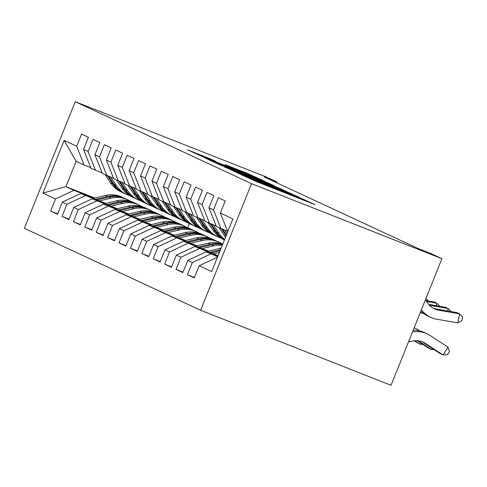 <?xml version="1.0" encoding="UTF-8"?>
<svg xmlns="http://www.w3.org/2000/svg" width="487" height="487" viewBox="0 0 487 487"><rect width="100%" height="100%" fill="white"/><g stroke="black" fill="none" stroke-linecap="round" stroke-linejoin="round"><path stroke-width="0.73" d="M240.925 174.523L255.669 181.31L314.931 204.607L299.846 197.734L293.393 195.616L240.925 174.523M210.086 158.756L187.562 149.856L205.246 157.867L264.508 181.164L246.824 173.153L225.262 164.709L253.185 176.306L256.953 177.986L250.963 175.764L205.21 157.654L201.441 155.974L215.93 161.489L210.086 158.756L209.921 159.176M264.161 176.933L417.633 248.291L430.538 253.374L441.94 258.676L251.523 183.66L75.248 101.704L265.665 176.72L277.066 182.022L264.161 176.933M224.61 166.871L240.054 174.054L299.316 197.345L281.632 189.333L224.531 167.059M218.365 164.192L204.966 157.946L264.228 181.243L274.358 185.742L248.991 175.801L246.751 174.973L250.695 176.818L282.192 189.382L218.365 164.192M251.523 183.66L200.626 310.28L24.35 228.324L75.248 101.704M194.465 277.468L187.452 274.711L194.295 277.888L199.177 265.744L211.723 271.576L232.908 218.87L220.361 213.038L225.25 200.894L218.407 197.71L213.525 209.86L208.96 207.742L213.848 195.591L207.005 192.408L202.123 204.558L197.558 202.44L202.446 190.289L195.604 187.111L190.721 199.256L186.156 197.138L191.044 184.987L184.202 181.809L179.313 193.954L174.754 191.835L179.642 179.685L172.8 176.507L167.912 188.658L163.352 186.533L168.24 174.389L161.398 171.205L156.51 183.356L151.95 181.231L156.832 169.086L149.996 165.903L145.108 178.053L140.548 175.929L145.43 163.784L138.594 160.6L133.706 172.751L129.146 170.633L134.028 158.482L127.192 155.298L122.304 167.449L117.744 165.33L122.627 153.18L115.79 150.002L110.902 162.147L106.343 160.028L111.225 147.878L104.388 144.7L99.5 156.844L94.941 154.726L99.823 142.575L92.987 139.398L88.098 151.548L83.539 149.424L88.421 137.279L81.585 134.095L76.696 146.246L84.105 165.02L76.124 161.307L65.946 186.631L73.927 190.344L93.888 198.203M187.452 274.711L192.335 262.56L187.775 260.442L206.19 251.84L217.811 256.418M183.063 272.172L176.05 269.408L182.893 272.586L187.775 260.442M176.05 269.408L180.933 257.258L176.373 255.139L194.788 246.538L218.097 255.718M171.661 266.87L164.649 264.106L171.491 267.29L176.373 255.139M164.649 264.106L169.531 251.956L164.971 249.837L183.386 241.235L208.418 251.097M160.26 261.568L153.247 258.804L160.089 261.988L164.971 249.837M153.247 258.804L158.129 246.659L153.569 244.535L171.984 235.933L197.016 245.795M148.858 256.265L141.845 253.502L148.687 256.686L153.569 244.535M141.845 253.502L146.727 241.357L142.167 239.233L160.582 230.631L185.614 240.493M137.456 250.963L130.443 248.206L137.285 251.383L142.167 239.233M130.443 248.206L135.325 236.055L130.766 233.937L149.18 225.329L174.212 235.191M126.048 245.661L119.041 242.903L125.883 246.081L130.766 233.937M119.041 242.903L123.923 230.753L119.364 228.634L137.778 220.033L162.81 229.894M114.646 240.365L107.639 237.601L114.482 240.779L119.364 228.634M107.639 237.601L112.521 225.451L107.962 223.332L126.376 214.73L151.408 224.592M103.244 235.063L96.237 232.299L103.08 235.483L107.962 223.332M96.237 232.299L101.119 220.148L96.56 218.03L114.975 209.428L140.006 219.29M91.842 229.761L84.835 226.997L91.678 230.181L96.56 218.03M84.835 226.997L89.718 214.852L85.158 212.728L103.573 204.126L128.605 213.988M80.44 224.458L73.434 221.695L80.276 224.878L85.158 212.728M73.434 221.695L78.316 209.55L73.756 207.425L92.171 198.824L117.203 208.686M69.038 219.156L62.032 216.398L68.874 219.576L73.756 207.425M62.032 216.398L66.914 204.248L62.354 202.123L80.763 193.522L105.801 203.383M57.636 213.854L50.63 211.096L57.472 214.274L62.354 202.123M50.63 211.096L55.512 198.946L42.972 193.114L64.156 140.414L76.696 146.246M102.124 172.928L90.947 168.198L83.539 149.424M88.098 151.548L95.507 170.322M94.782 197.996L65.946 186.631L42.972 193.114M55.512 198.946L73.927 190.344M113.526 178.23L102.349 173.5L94.941 154.726M99.5 156.844L106.909 175.624M80.763 193.522L105.289 203.505M66.914 204.248L85.328 195.646M124.928 183.526L113.751 178.802L106.343 160.028M110.902 162.147L118.311 180.921M92.171 198.824L116.691 208.807M78.316 209.55L96.73 200.942M136.33 188.828L125.153 184.104L117.744 165.33M122.304 167.449L129.712 186.223M103.573 204.126L128.093 214.11M89.718 214.852L108.132 206.245M147.731 194.13L136.555 189.406L129.146 170.633M133.706 172.751L141.114 191.525M114.975 209.428L139.495 219.412M101.119 220.148L119.534 211.547M159.133 199.433L147.957 194.709L140.548 175.929M145.108 178.053L152.516 196.827M126.376 214.73L150.897 224.714M112.521 225.451L130.936 216.849M170.535 204.735L159.359 200.005L151.95 181.231M156.51 183.356L163.918 202.129M137.778 220.033L162.299 230.016M123.923 230.753L142.338 222.151M181.937 210.037L170.76 205.307L163.352 186.533M167.912 188.658L175.32 207.432M149.18 225.329L173.701 235.312M135.325 236.055L153.74 227.453M193.339 215.333L182.162 210.609L174.754 191.835M179.313 193.954L186.722 212.728M160.582 230.631L185.103 240.615M146.727 241.357L165.142 232.756M204.741 220.635L193.564 215.911L186.156 197.138M190.721 199.256L198.124 218.03M171.984 235.933L196.505 245.917M158.129 246.659L176.544 238.052M216.143 225.938L204.966 221.214L197.558 202.44M202.123 204.558L209.526 223.332M183.386 241.235L207.906 251.219M169.531 251.956L187.945 243.354M227.545 231.24L216.368 226.516L208.96 207.742M213.525 209.86L220.928 228.634M194.788 246.538L217.981 255.998M180.933 257.258L199.347 248.656M220.361 213.038L227.739 231.733M206.19 251.84L217.701 256.698M192.335 262.56L210.749 253.958M276.756 182.789L277.066 182.022M441.94 258.676L391.043 385.296L200.626 310.28M189.394 223.636L187.708 227.825M90.722 167.625L84.105 165.02M76.124 161.307L64.156 140.414M199.177 265.744L217.506 257.179M238.971 173.457L293.594 194.995L243.902 175.034L236.737 172.374L238.916 173.597M224.994 166.347L219.004 164.125L222.772 165.805L246.452 175.174L224.994 166.347M408.52 341.813L413.36 340.955A18.445 17.343 -65.1 0 1 423.282 342.221A18.445 17.343 -65.1 0 1 425.321 343.359L443.085 354.956L447.991 347.164L430.234 335.561A27.668 26.012 114.9 0 0 427.166 333.857A27.668 26.012 114.9 0 0 412.495 331.927M421.821 341.631A18.445 17.343 -65.1 0 1 422.473 342.032L440.23 353.635L443.085 354.956L447.48 354.688L449.446 351.571L447.991 347.164M427.166 333.857L424.317 332.536A27.668 26.012 114.9 0 0 413.171 330.253M433.156 308.21A18.445 17.343 114.9 0 0 435.792 308.898L456.751 312.551L459.6 313.872L462.65 316.952L461.913 320.556L457.756 322.875L436.802 319.228A27.668 26.012 -65.1 0 1 430.666 317.305A27.668 26.012 -65.1 0 1 421.389 309.805M425.364 299.919L428.286 303.833A18.445 17.343 114.9 0 0 434.55 308.941A18.445 17.343 114.9 0 0 438.647 310.225L459.6 313.872L457.756 322.875M430.666 317.305L427.811 315.978A27.668 26.012 -65.1 0 1 420.859 311.126M417.17 340.717L428.828 348.333L431.683 349.654L432.401 348.515M418.102 340.79L431.683 349.654L433.935 349.52M419.94 330.983L418.832 330.259A27.668 26.012 114.9 0 0 415.764 328.555A27.668 26.012 114.9 0 0 414.127 327.867M213.476 253.897L219.387 252.51M207.133 251.402L219.467 248.492A28.222 26.529 -65.1 0 1 221.135 248.157M211.066 252.948L220.057 250.829M220.483 249.77L209.544 252.351M414.084 340.845L420.281 344.358L420.999 343.213M414.784 340.766L420.281 344.358L422.533 344.218M429.54 305.319L448.198 308.569L445.343 307.248L428.682 304.345M423.733 313.573A27.668 26.012 -65.1 0 1 420.318 312.465M447.705 310.974L448.198 308.569L451.175 311.577M219.333 227.892L224.562 235.805A28.222 26.529 114.9 0 0 225.542 237.187M224.769 230.15L227.009 233.535M221.463 228.841L226.084 235.836M226.443 234.947L222.742 229.347M426.533 301.483L436.796 303.273L433.941 301.946L425.821 300.528M436.303 305.672L436.796 303.273L439.773 306.274M202.075 248.601L213.763 245.844A28.222 26.529 -65.1 0 1 222.297 245.265M195.731 246.099L208.059 243.19A28.222 26.529 -65.1 0 1 222.79 244.03M199.664 247.652L211.595 244.833A28.222 26.529 -65.1 0 1 222.559 244.614M222.675 244.322A28.222 26.529 114.9 0 0 210.226 244.2L198.142 247.049M190.673 243.299L202.361 240.541A28.222 26.529 -65.1 0 1 219.004 242.179A28.222 26.529 -65.1 0 1 221.768 243.683M184.33 240.797L196.657 237.893A28.222 26.529 -65.1 0 1 213.3 239.525L215.467 240.535A28.222 26.529 114.9 0 0 198.824 238.898L186.74 241.747M188.262 242.349L200.194 239.537A28.222 26.529 -65.1 0 1 216.837 241.168L219.004 242.179M216.149 240.864A28.222 26.529 114.9 0 0 215.467 240.535M207.931 222.589L213.16 230.503A28.222 26.529 114.9 0 0 223.606 239.543L224.44 239.927M213.367 224.848L218.864 233.157A28.222 26.529 114.9 0 0 224.659 239.379M210.061 223.545L215.327 231.514A28.222 26.529 114.9 0 0 224.458 239.89M224.507 239.762A28.222 26.529 -65.1 0 1 216.697 232.147L211.34 224.044M425.93 298.513L428.371 300.972M196.529 217.287L201.758 225.207A28.222 26.529 114.9 0 0 212.204 234.241L214.371 235.245A28.222 26.529 114.9 0 0 215.059 235.556M201.965 219.546L207.462 227.855A28.222 26.529 114.9 0 0 217.908 236.889A28.222 26.529 114.9 0 0 220.842 238.033M198.659 218.243L203.925 226.212A28.222 26.529 114.9 0 0 214.371 235.245M217.908 236.889L215.741 235.885A28.222 26.529 -65.1 0 1 205.295 226.845L199.938 218.748M179.271 237.997L190.959 235.239A28.222 26.529 -65.1 0 1 207.602 236.877A28.222 26.529 -65.1 0 1 210.366 238.38M172.928 235.495L185.255 232.591A28.222 26.529 -65.1 0 1 201.898 234.223L204.065 235.233A28.222 26.529 114.9 0 0 187.422 233.596L175.338 236.445M176.86 237.047L188.792 234.235A28.222 26.529 -65.1 0 1 205.435 235.866L207.602 236.877M204.747 235.562A28.222 26.529 114.9 0 0 204.065 235.233M185.127 211.985L190.356 219.905A28.222 26.529 114.9 0 0 200.802 228.939L202.969 229.943A28.222 26.529 114.9 0 0 203.657 230.254M190.563 214.243L196.06 222.553A28.222 26.529 114.9 0 0 206.506 231.587A28.222 26.529 114.9 0 0 209.44 232.737M187.258 212.941L192.523 220.909A28.222 26.529 114.9 0 0 202.969 229.943M206.506 231.587L204.339 230.582A28.222 26.529 -65.1 0 1 193.893 221.548L188.536 213.446M167.869 232.695L179.557 229.937A28.222 26.529 -65.1 0 1 196.2 231.575A28.222 26.529 -65.1 0 1 198.964 233.078M161.526 230.193L173.853 227.289A28.222 26.529 -65.1 0 1 190.496 228.92L192.663 229.931A28.222 26.529 114.9 0 0 176.02 228.293L163.936 231.142M165.458 231.745L177.39 228.933A28.222 26.529 -65.1 0 1 194.033 230.564L196.2 231.575M193.345 230.26A28.222 26.529 114.9 0 0 192.663 229.931M173.725 206.683L178.954 214.603A28.222 26.529 114.9 0 0 189.4 223.636L191.568 224.647A28.222 26.529 114.9 0 0 192.255 224.951M179.161 208.941L184.658 217.251A28.222 26.529 114.9 0 0 195.104 226.291A28.222 26.529 114.9 0 0 198.039 227.435M175.856 207.639L181.121 215.607A28.222 26.529 114.9 0 0 191.568 224.647M195.104 226.291L192.937 225.28A28.222 26.529 -65.1 0 1 182.491 216.246L177.134 208.144M156.467 227.392L168.155 224.635A28.222 26.529 -65.1 0 1 184.798 226.272A28.222 26.529 -65.1 0 1 187.562 227.776M150.124 224.897L162.451 221.987A28.222 26.529 -65.1 0 1 179.094 223.624L181.261 224.629A28.222 26.529 114.9 0 0 164.618 222.997L152.534 225.846M154.056 226.443L165.988 223.63A28.222 26.529 -65.1 0 1 182.631 225.268L184.798 226.272M181.943 224.957A28.222 26.529 114.9 0 0 181.261 224.629M162.323 201.387L167.552 209.3A28.222 26.529 114.9 0 0 177.998 218.334L180.166 219.345A28.222 26.529 114.9 0 0 180.854 219.649M167.759 203.639L173.256 211.948A28.222 26.529 114.9 0 0 183.696 220.988A28.222 26.529 114.9 0 0 186.637 222.133M164.448 202.336L169.72 210.305A28.222 26.529 114.9 0 0 180.166 219.345M183.696 220.988L181.535 219.978A28.222 26.529 -65.1 0 1 171.089 210.944L165.732 202.842M145.065 222.09L156.753 219.339A28.222 26.529 -65.1 0 1 173.396 220.97A28.222 26.529 -65.1 0 1 176.16 222.474M138.722 219.594L151.049 216.685A28.222 26.529 -65.1 0 1 167.692 218.322L169.86 219.327A28.222 26.529 114.9 0 0 153.216 217.695L141.133 220.544M142.654 221.141L154.586 218.328A28.222 26.529 -65.1 0 1 171.229 219.966L173.396 220.97M170.541 219.655A28.222 26.529 114.9 0 0 169.86 219.327M150.921 196.084L156.15 203.998A28.222 26.529 114.9 0 0 166.597 213.032L168.764 214.043A28.222 26.529 114.9 0 0 169.452 214.353M156.357 198.343L161.854 206.652A28.222 26.529 114.9 0 0 172.295 215.686A28.222 26.529 114.9 0 0 175.229 216.831M153.046 197.034L158.318 205.009A28.222 26.529 114.9 0 0 168.764 214.043M172.295 215.686L170.133 214.676A28.222 26.529 -65.1 0 1 159.687 205.642L154.33 197.539M133.663 216.788L145.351 214.037A28.222 26.529 -65.1 0 1 161.994 215.668A28.222 26.529 -65.1 0 1 164.758 217.178M127.32 214.292L139.647 211.382A28.222 26.529 -65.1 0 1 156.29 213.02L158.458 214.024A28.222 26.529 114.9 0 0 141.814 212.393L129.731 215.242M131.253 215.838L143.184 213.026A28.222 26.529 -65.1 0 1 159.827 214.664L161.994 215.668M159.139 214.353A28.222 26.529 114.9 0 0 158.458 214.024M139.513 190.782L144.749 198.696A28.222 26.529 114.9 0 0 155.195 207.736L157.362 208.74A28.222 26.529 114.9 0 0 158.05 209.051M144.956 193.041L150.453 201.35A28.222 26.529 114.9 0 0 160.893 210.384A28.222 26.529 114.9 0 0 163.827 211.528M141.644 191.732L146.916 199.707A28.222 26.529 114.9 0 0 157.362 208.74M160.893 210.384L158.732 209.38A28.222 26.529 -65.1 0 1 148.285 200.34L142.928 192.237M122.261 211.492L133.949 208.734A28.222 26.529 -65.1 0 1 150.593 210.366A28.222 26.529 -65.1 0 1 153.356 211.875M115.918 208.99L128.245 206.086A28.222 26.529 -65.1 0 1 144.889 207.718L147.056 208.722A28.222 26.529 114.9 0 0 130.413 207.091L118.329 209.94M119.851 210.542L131.782 207.724A28.222 26.529 -65.1 0 1 148.425 209.361L150.593 210.366M147.738 209.051A28.222 26.529 114.9 0 0 147.056 208.722M128.111 185.48L133.347 193.394A28.222 26.529 114.9 0 0 143.793 202.434L145.96 203.438A28.222 26.529 114.9 0 0 146.648 203.749M133.554 187.738L139.051 196.048A28.222 26.529 114.9 0 0 149.491 205.082A28.222 26.529 114.9 0 0 152.425 206.226M130.242 186.436L135.514 194.404A28.222 26.529 114.9 0 0 145.96 203.438M149.491 205.082L147.33 204.077A28.222 26.529 -65.1 0 1 136.884 195.037L131.527 186.941M110.859 206.19L122.547 203.432A28.222 26.529 -65.1 0 1 139.191 205.07A28.222 26.529 -65.1 0 1 141.954 206.573M104.516 203.688L116.843 200.784A28.222 26.529 -65.1 0 1 133.487 202.415L135.654 203.426A28.222 26.529 114.9 0 0 119.011 201.788L106.927 204.637M108.449 205.24L120.38 202.428A28.222 26.529 -65.1 0 1 137.024 204.059L139.191 205.07M136.336 203.755A28.222 26.529 114.9 0 0 135.654 203.426M116.71 180.178L121.945 188.098A28.222 26.529 114.9 0 0 132.391 197.132L134.558 198.136A28.222 26.529 114.9 0 0 135.246 198.446M122.152 182.436L127.649 190.746A28.222 26.529 114.9 0 0 138.089 199.78A28.222 26.529 114.9 0 0 141.023 200.924M118.84 181.134L124.112 189.102A28.222 26.529 114.9 0 0 134.558 198.136M138.089 199.78L135.928 198.775A28.222 26.529 -65.1 0 1 125.482 189.741L120.125 181.639M99.458 200.888L111.146 198.13A28.222 26.529 -65.1 0 1 127.789 199.767A28.222 26.529 -65.1 0 1 130.553 201.271M93.114 198.386L105.442 195.482A28.222 26.529 -65.1 0 1 122.085 197.113L124.252 198.124A28.222 26.529 114.9 0 0 107.609 196.486L95.525 199.335M97.047 199.938L108.978 197.125A28.222 26.529 -65.1 0 1 125.622 198.757L127.789 199.767M124.928 198.453A28.222 26.529 114.9 0 0 124.252 198.124M105.308 174.876L110.543 182.795A28.222 26.529 114.9 0 0 120.989 191.829L123.156 192.84A28.222 26.529 114.9 0 0 123.844 193.144M110.75 177.134L116.247 185.444A28.222 26.529 114.9 0 0 126.687 194.483A28.222 26.529 114.9 0 0 129.621 195.628M107.438 175.831L112.71 183.8A28.222 26.529 114.9 0 0 123.156 192.84M126.687 194.483L124.52 193.473A28.222 26.529 -65.1 0 1 114.08 184.439L108.723 176.337M258.987 182.619L259.181 182.138M263.741 184.488L263.936 184.007M273.067 188.165L273.384 187.367M274.644 188.786L274.924 188.085M288.45 194.228L288.645 193.741M293.198 196.097L293.393 195.616M302.524 199.773L302.847 198.976M281.431 189.827L281.632 189.333M285.729 191.574L285.918 191.105M264.033 181.724L264.228 181.243M268.349 183.429L268.514 183.009M246.787 175.466L246.946 175.077M246.629 173.64L246.824 173.153M250.927 175.375L251.109 174.918M205.605 157.478L205.8 156.991M425.321 343.359L422.473 342.032M435.792 308.898L438.647 310.225M219.467 248.492L220.757 249.094M225.858 236.408L224.562 235.805M211.595 244.833L213.763 245.844M208.059 243.19L210.226 244.2M200.194 239.537L202.361 240.541M196.657 237.893L198.824 238.898M215.327 231.514L213.16 230.503M218.864 233.157L216.697 232.147M203.925 226.212L201.758 225.207M207.462 227.855L205.295 226.845M188.792 234.235L190.959 235.239M185.255 232.591L187.422 233.596M192.523 220.909L190.356 219.905M196.06 222.553L193.893 221.548M177.39 228.933L179.557 229.937M173.853 227.289L176.02 228.293M181.121 215.607L178.954 214.603M184.658 217.251L182.491 216.246M165.988 223.63L168.155 224.635M162.451 221.987L164.618 222.997M169.72 210.305L167.552 209.3M173.256 211.948L171.089 210.944M154.586 218.328L156.753 219.339M151.049 216.685L153.216 217.695M158.318 205.009L156.15 203.998M161.854 206.652L159.687 205.642M143.184 213.026L145.351 214.037M139.647 211.382L141.814 212.393M146.916 199.707L144.749 198.696M150.453 201.35L148.285 200.34M131.782 207.724L133.949 208.734M128.245 206.086L130.413 207.091M135.514 194.404L133.347 193.394M139.051 196.048L136.884 195.037M120.38 202.428L122.547 203.432M116.843 200.784L119.011 201.788M124.112 189.102L121.945 188.098M127.649 190.746L125.482 189.741M108.978 197.125L111.146 198.13M105.442 195.482L107.609 196.486M112.71 183.8L110.543 182.795M116.247 185.444L114.08 184.439M270.851 187.294L271.101 186.661M300.309 198.897L300.564 198.27M246.586 175.387L246.751 174.973M415.764 328.555L414.151 327.806"/></g></svg>
